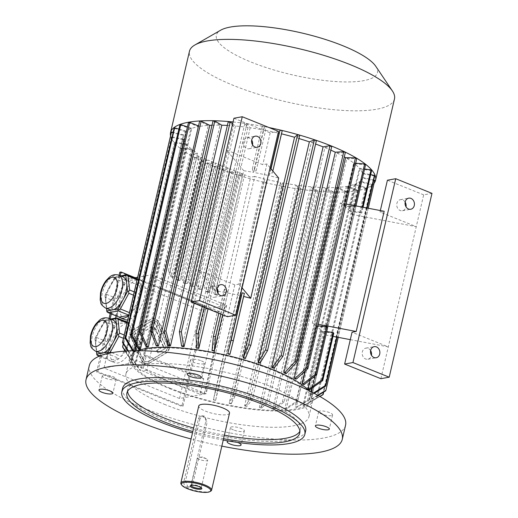 <?xml version="1.0" encoding="UTF-8"?>
<svg xmlns="http://www.w3.org/2000/svg" width="518" height="518" viewBox="0 0 518 518"><rect width="100%" height="100%" fill="white"/><g stroke="black" fill="none" stroke-linecap="round" stroke-linejoin="round"><path stroke-width="0.39" stroke-dasharray="2.59 1.94" d="M142.806 358.592L133.476 338.416A5.64 4.662 -100.2 0 1 135.224 330.918L151.528 321.095A5.64 4.662 -100.2 0 1 152.862 320.59A5.64 4.662 -100.2 0 1 157.938 323.679L167.269 343.855A5.64 4.662 -100.2 0 1 165.52 351.359L149.216 361.182A5.64 4.662 -100.2 0 1 147.883 361.687A5.64 4.662 -100.2 0 1 142.806 358.592L142.392 358.663L133.061 338.494A5.64 4.662 -100.2 0 1 134.809 330.989L151.114 321.166A5.64 4.662 -100.2 0 1 152.447 320.661A5.64 4.662 -100.2 0 1 157.524 323.756L166.848 343.933A5.64 4.662 -100.2 0 1 165.106 351.431L148.796 361.253A5.64 4.662 -100.2 0 1 147.462 361.758A5.64 4.662 -100.2 0 1 142.392 358.663M140.857 343.855L138.953 345.001L134.136 334.583L154.791 322.138L166.608 347.695L158.184 352.771L157.096 350.414L163.617 346.484L154.746 327.305L153.393 333.132L151.275 332.284L152.635 326.45L137.128 335.787L140.857 343.855L138.953 345.001M119.807 272.235L204.999 306.643L181.799 406.339L96.607 371.93L109.052 318.434M110.204 313.494L119.095 275.304M132.116 339.232A7.517 6.216 -100.2 0 1 134.447 329.234L150.751 319.412A7.517 6.216 -100.2 0 1 152.532 318.738A7.517 6.216 -100.2 0 1 159.298 322.863L168.622 343.039A7.517 6.216 -100.2 0 1 166.297 353.036L149.993 362.859A7.517 6.216 -100.2 0 1 148.213 363.532A7.517 6.216 -100.2 0 1 141.446 359.408L132.116 339.232L131.702 339.309A7.517 6.216 -100.2 0 1 134.032 329.312L150.337 319.489A7.517 6.216 -100.2 0 1 152.117 318.816A7.517 6.216 -100.2 0 1 158.884 322.941L168.208 343.117A7.517 6.216 -100.2 0 1 165.883 353.114L149.572 362.937A7.517 6.216 -100.2 0 1 147.798 363.61A7.517 6.216 -100.2 0 1 141.032 359.486L131.702 339.309M331.371 415.663A7.142 1.852 13.1 0 1 321.678 414.05A7.142 1.852 13.1 0 1 318.674 411.726A7.142 1.852 13.1 0 1 326.049 411.538A7.142 1.852 13.1 0 1 332.588 414.963A7.142 1.852 13.1 0 1 331.371 415.663M201.411 360.865A7.142 1.852 13.1 0 1 204.416 363.196A7.142 1.852 13.1 0 1 203.198 363.895A7.142 1.852 13.1 0 1 195.189 362.885A7.142 1.852 13.1 0 1 190.501 359.958A7.142 1.852 13.1 0 1 194.405 359.207A7.142 1.852 13.1 0 1 201.411 360.865M103.503 375.123A7.142 1.852 13.1 0 1 113.196 376.728A7.142 1.852 13.1 0 1 116.2 379.059A7.142 1.852 13.1 0 1 108.825 379.247A7.142 1.852 13.1 0 1 102.286 375.822A7.142 1.852 13.1 0 1 103.503 375.123M109.667 309.68A17.703 8.825 112 0 1 105.879 303.114L106.481 308.391M104.992 295.299L105.879 303.114A17.703 8.825 112 0 1 109.758 286.467L104.992 295.299L105.413 297.507L116.291 301.903L117.871 315.766A21.238 10.587 112 0 1 116.291 301.903M114.517 277.635L109.758 286.467A17.703 8.825 112 0 1 120.176 276.618L114.517 277.635L115.002 277.247L114.633 278.542L125.511 282.938L117.062 298.601A21.238 10.587 112 0 1 125.511 282.938M121.672 276.347L120.176 276.618A17.703 8.825 112 0 1 122.928 276.852M137.063 279.785L138.895 280.529A21.238 10.587 112 0 1 140.475 294.392L138.895 280.529M134.246 291.88L140.475 294.392M137.238 279.034L127.57 280.983A21.238 10.587 112 0 1 134.92 278.101M120.558 275.9L116.699 276.593L127.57 280.983M116.699 276.593L115.002 277.247M133.482 295.176L139.705 297.688A21.238 10.587 112 0 1 131.255 313.358L139.705 297.688M129.422 312.619L131.255 313.358M128.833 315.164L129.196 315.307A21.238 10.587 112 0 1 128.704 315.702M128.781 315.384L129.196 315.307M105.413 297.507L106.993 311.37L117.871 315.766M106.993 311.37L106.954 311.842M114.633 278.542L106.184 294.211L117.062 298.601M106.184 294.211L105.102 295.603M137.257 278.937A21.238 10.587 112 0 1 137.6 279.183M99.631 352.81A17.703 8.825 112 0 1 95.843 346.244L96.445 351.521M94.956 338.429L95.843 346.244A17.703 8.825 112 0 1 99.721 329.597L94.956 338.429L95.377 340.637L106.255 345.033L107.835 358.896A21.238 10.587 112 0 1 106.255 345.033M104.481 320.765L99.721 329.597A17.703 8.825 112 0 1 110.14 319.748L104.481 320.765L104.966 320.377L104.597 321.672L115.475 326.068L107.025 341.731A21.238 10.587 112 0 1 115.475 326.068M111.778 352.674L121.218 356.488L124.08 351.191M124.631 350.162L129.668 340.818A21.238 10.587 112 0 1 125.252 351.087M123.446 338.306L129.668 340.818M101.716 355.231L108.281 354.047L119.159 358.437A21.238 10.587 112 0 1 110.392 360.968A21.238 10.587 112 0 1 109.13 360.243L119.159 358.437M99.165 356.222L109.13 360.243M108.281 354.047L108.534 353.321M124.21 335.01L130.439 337.522L128.859 323.659A21.238 10.587 112 0 1 130.439 337.522M127.027 322.915L128.859 323.659M127.201 322.164L117.534 324.113A21.238 10.587 112 0 1 124.883 321.231M110.522 319.03L106.663 319.723L117.534 324.113M106.663 319.723L104.966 320.377M111.635 319.476L110.14 319.748A17.703 8.825 112 0 1 112.892 319.982M104.597 321.672L96.147 337.341L107.025 341.731M96.147 337.341L95.066 338.733M95.377 340.637L96.957 354.506L107.835 358.896M96.957 354.506L96.918 354.972M127.221 322.073A21.238 10.587 112 0 1 127.564 322.313M125.239 351.107A21.238 10.587 112 0 1 121.218 356.488M206.022 388.591L224.948 307.278L155.465 279.215L136.538 360.528L206.022 388.591L206.145 393.719L130.62 363.222L151.185 274.838L226.709 305.335L206.145 393.719L179.526 398.504L104.001 368.007L115.611 318.11M136.538 360.528L130.62 363.222L104.001 368.007M224.948 307.278L226.709 305.335L200.097 310.127L179.526 398.504M134.343 277.862L124.573 279.623L200.097 310.127M155.465 279.215L151.185 274.838L137.646 277.272M124.663 319.548A21.238 10.587 112 0 1 122.798 295.888A21.238 10.587 112 0 1 140.566 280.167A21.238 10.587 112 0 1 143.518 300.79A21.238 10.587 112 0 1 127.965 319.826A21.238 10.587 112 0 1 127.739 319.865M127.221 323.012A21.238 10.587 112 0 1 130.53 323.297A21.238 10.587 112 0 1 132.394 346.95A21.238 10.587 112 0 1 114.62 362.678A21.238 10.587 112 0 1 113.358 361.952A21.238 10.587 112 0 1 112.128 340.676A21.238 10.587 112 0 1 127.221 323.012M116.129 315.889L124.573 279.623M180.335 280.316L178.82 280.588L176.308 274.262L174.495 273.53L200.822 160.399L206.494 159.382L178.522 279.584L180.335 280.316L208.307 160.114L202.635 161.13L176.308 274.262M202.635 161.13L200.822 160.399M178.522 279.584L177.007 279.856L174.495 273.53M187.587 283.242L185.366 283.644L182.848 277.318L181.035 276.586L207.362 163.455L213.746 162.309L185.774 282.511L187.587 283.242L215.559 163.041L209.175 164.187L182.848 277.318M209.175 164.187L207.362 163.455M185.774 282.511L183.553 282.906L181.035 276.586M194.833 286.169L192.346 286.616L189.828 280.296A104.487 27.117 13.1 0 1 188.021 279.565L190.533 285.884L193.02 285.437L194.833 286.169L222.805 165.967L216.155 167.165L189.828 280.296M216.155 167.165A104.487 27.117 13.1 0 1 214.342 166.433L188.021 279.565M214.342 166.433L220.992 165.236L193.02 285.437M202.085 289.096L199.864 289.497L197.352 283.178L195.539 282.439L221.866 169.315L228.244 168.162L200.272 288.364L202.085 289.096L230.057 168.9L223.679 170.046L197.352 283.178M223.679 170.046L221.866 169.315M200.272 288.364L198.051 288.766L195.539 282.439M209.337 292.029L207.822 292.301L205.309 285.975L203.496 285.243L229.824 172.112L235.496 171.095L207.524 291.291L209.337 292.029L237.309 171.827L231.637 172.844L205.309 285.975M231.637 172.844L229.824 172.112M207.524 291.291L206.009 291.569L203.496 285.243M216.589 294.956L216.233 295.02L213.72 288.694L211.907 287.963L238.235 174.831L242.748 174.022L214.776 294.224L216.589 294.956L244.561 174.754L240.048 175.563L213.72 288.694M240.048 175.563L238.235 174.831M214.776 294.224L214.42 294.289L211.907 287.963M173.083 277.383L172.734 277.447L170.221 271.128L168.408 270.396L194.736 157.265L199.242 156.455L171.27 276.651L173.083 277.383L201.055 157.187L196.542 157.996L170.221 271.128M196.542 157.996L194.736 157.265M171.27 276.651L170.921 276.716L168.408 270.396M206.494 159.382L201.055 157.187M213.746 162.309L208.307 160.114M220.992 165.236L215.559 163.041M228.244 168.162L222.805 165.967M235.496 171.095L230.057 168.9M242.748 174.022L237.309 171.827M199.242 156.455L193.201 154.014L161.94 288.351L219.341 311.538L250.602 177.195L244.561 174.754M170.28 388.293A92.087 23.899 13.1 0 1 131.533 358.255A92.087 23.899 13.1 0 1 181.332 348.556A92.087 23.899 13.1 0 1 271.251 369.606A92.087 23.899 13.1 0 1 310.91 400A92.087 23.899 13.1 0 1 260.612 409.66A92.087 23.899 13.1 0 1 170.28 388.293M260.03 363.137L311.363 142.534A92.087 23.899 13.1 0 1 315.598 144.03M245.331 358.482L296.672 137.879A92.087 23.899 13.1 0 1 298.964 138.552M232.64 123.834L235.418 126.023A92.087 23.899 13.1 0 1 248.038 127.473L244.813 123.595A104.487 27.117 13.1 0 1 246.931 123.893L250.162 127.771A92.087 23.899 13.1 0 1 263.403 129.966L262.25 126.431A104.487 27.117 13.1 0 1 264.445 126.852L265.598 130.381L255.724 172.805A92.087 23.899 13.1 0 1 269.192 175.693L270.15 172.611A104.487 27.117 13.1 0 1 272.345 173.129L281.255 133.786A92.087 23.899 13.1 0 1 281.488 133.845M271.387 176.211A92.087 23.899 13.1 0 1 278.697 178.056M244.373 293.33L243.415 296.413A92.087 23.899 13.1 0 1 243.641 296.464M243.415 296.413L229.921 354.39M222.682 314.795L227.752 293.007A92.087 23.899 13.1 0 1 240.281 295.674M218.052 291.278A92.087 23.899 13.1 0 1 225.563 292.592L212.069 350.569M270.066 167.683L266.951 163.941L262.788 164.692L226.541 150.045L243.732 170.707L215.76 290.909A92.087 23.899 13.1 0 1 217.146 291.129M243.732 170.707A92.087 23.899 13.1 0 1 253.535 172.39L263.403 129.966M250.162 127.771L208.016 308.87M248.038 127.473L196.704 348.077M235.418 126.023L194.172 303.283M227.37 125.434A92.087 23.899 13.1 0 1 233.43 125.855L182.096 346.458M212.017 125.233A92.087 23.899 13.1 0 1 220.033 125.162L168.693 345.765M151.515 333.314L199.663 126.405A92.087 23.899 13.1 0 1 208.242 125.427L156.902 346.03M142.69 339.329L191.777 128.386A92.087 23.899 13.1 0 1 198.42 126.625L147.08 347.228M136.538 345.305L186.357 131.222A92.087 23.899 13.1 0 1 190.864 128.736L139.53 349.339M135.276 350.744L135.023 351.826L133.955 351.515L133.508 350.77M374.767 180.303A104.487 27.117 13.1 0 1 374.592 180.86L362.529 177.991A92.087 23.899 13.1 0 1 360.295 181.132L372.008 184.492A104.487 27.117 13.1 0 1 371.458 184.952L359.745 181.591A92.087 23.899 13.1 0 1 355.238 184.078L366.252 187.827A104.487 27.117 13.1 0 1 365.332 188.176L354.325 184.421A92.087 23.899 13.1 0 1 347.682 186.182L357.653 190.21A104.487 27.117 13.1 0 1 356.41 190.436L346.438 186.409A92.087 23.899 13.1 0 1 337.865 187.386L286.525 407.99A92.087 23.899 13.1 0 1 284.984 408.08L336.318 187.477A92.087 23.899 13.1 0 1 326.075 187.645L274.734 408.249A92.087 23.899 13.1 0 1 272.941 408.21L324.281 187.607A92.087 23.899 13.1 0 1 312.671 186.959L261.331 407.562A92.087 23.899 13.1 0 1 259.35 407.388L310.683 186.784A92.087 23.899 13.1 0 1 298.064 185.34L246.73 405.944A92.087 23.899 13.1 0 1 244.606 405.646L295.94 185.043A92.087 23.899 13.1 0 1 282.699 182.841L231.365 403.444A92.087 23.899 13.1 0 1 229.17 403.03L280.51 182.427A92.087 23.899 13.1 0 1 267.035 179.545L215.702 400.149A92.087 23.899 13.1 0 1 213.507 399.624L264.847 179.021A92.087 23.899 13.1 0 1 254.791 176.437L204.28 393.505A92.087 23.899 13.1 0 1 146.879 370.325L197.397 153.257A92.087 23.899 13.1 0 1 192.405 149.767L181.475 148.821A104.487 27.117 13.1 0 1 180.529 148.077L191.459 149.022A92.087 23.899 13.1 0 1 186.752 144.561L135.412 365.164A92.087 23.899 13.1 0 1 134.829 364.458L186.163 143.855A92.087 23.899 13.1 0 1 183.715 139.718L132.381 360.321A92.087 23.899 13.1 0 1 132.174 359.68L183.508 139.077A92.087 23.899 13.1 0 1 183.366 135.535A92.087 23.899 13.1 0 1 183.398 135.379L132.064 355.983A92.087 23.899 13.1 0 1 132.239 355.426L183.573 134.822A92.087 23.899 13.1 0 1 185.807 131.682L134.473 352.285A92.087 23.899 13.1 0 1 135.023 351.826M191.459 149.022L140.125 369.625A92.087 23.899 -166.9 0 0 141.071 370.37L140.074 370.286L132.608 358.819L181.475 148.821M192.405 149.767L141.071 370.37M346.438 186.409L295.098 407.012A92.087 23.899 -166.9 0 0 296.348 406.785L297.254 407.154L308.786 400.207A104.487 27.117 13.1 0 1 307.537 400.433L296.005 407.375L295.098 407.012M347.682 186.182L296.348 406.785M354.325 184.421L302.991 405.031A92.087 23.899 -166.9 0 0 303.904 404.681L304.901 405.018L317.379 397.824A104.487 27.117 13.1 0 1 316.466 398.174L303.988 405.367L302.991 405.031M355.238 184.078L303.904 404.681M359.745 181.591L308.404 402.195A92.087 23.899 -166.9 0 0 308.961 401.735L310.023 402.039L319.8 396.412M360.295 181.132L308.961 401.735M362.529 177.991L311.188 398.595A92.087 23.899 -166.9 0 0 311.363 398.031L312.464 398.297L317.657 395.202M374.644 176.029L362.594 173.737A92.087 23.899 13.1 0 1 362.742 177.279A92.087 23.899 13.1 0 1 362.704 177.428L311.363 398.031M362.594 173.737L311.26 394.34A92.087 23.899 -166.9 0 0 311.046 393.699L312.14 393.907L313.571 392.994M371.6 170.597L359.939 168.952A92.087 23.899 13.1 0 1 362.386 173.09L312.425 387.781M311.467 391.906L311.046 393.699M359.939 168.952L350.064 211.376A92.087 23.899 13.1 0 1 352.059 214.458L324.093 334.66L333.029 336.363M308.605 389.555L322.092 331.578A92.087 23.899 13.1 0 1 324.093 334.66M327.726 327.357L316.802 326.411A92.087 23.899 13.1 0 1 321.51 330.873L310.094 379.927M316.802 326.411L303.308 384.395M346.154 204.053L340.307 202.939L312.335 323.141A92.087 23.899 13.1 0 1 315.851 325.667L305.322 370.927M340.307 202.939A92.087 23.899 13.1 0 1 343.822 205.465L354.752 206.41A104.487 27.117 13.1 0 1 355.698 207.161L344.768 206.216A92.087 23.899 13.1 0 1 349.482 210.671L359.35 168.246L364.581 168.985M295.532 379.008L346.866 158.404A92.087 23.899 13.1 0 1 353.697 163.047L343.822 205.465M285.515 373.556L336.849 152.952A92.087 23.899 13.1 0 1 344.302 156.889M273.562 368.214L324.896 147.611A92.087 23.899 13.1 0 1 330.879 150.162M270.836 168.615L269.192 175.693M265.598 130.381A92.087 23.899 13.1 0 1 278.121 133.048M262.25 126.431L252.383 168.855A104.487 27.117 13.1 0 1 254.571 169.276L255.724 172.805M252.383 168.855L253.535 172.39M227.752 293.007L226.599 289.471A104.487 27.117 13.1 0 0 224.411 289.057L225.563 292.592M242.094 287.885L238.979 284.142L234.816 284.887L198.569 270.247L215.76 290.909M344.768 206.216L354.642 163.792A92.087 23.899 13.1 0 1 359.35 168.246M352.059 214.458L416.258 226.67L380.005 212.03L384.168 211.279M350.064 211.376L361.732 213.021A104.487 27.117 13.1 0 0 361.143 212.315L349.482 210.671M315.851 325.667L317.812 325.835M326.735 331.611L321.51 330.873M322.092 331.578L333.76 333.223M350.31 339.646L388.286 346.872L352.033 332.232M318.181 324.255L312.335 323.141M203.71 378.71L146.309 355.523L142.69 371.082L200.09 394.263L203.71 378.71L201.625 379.079L144.231 355.898L159.861 288.727L161.94 288.351M370.61 350.595A5.64 4.662 79.8 0 0 365.87 348.141A5.64 4.662 79.8 0 0 362.283 354.519A5.64 4.662 79.8 0 0 367.871 359.239A5.64 4.662 79.8 0 0 371.4 355.523A5.64 4.662 79.8 0 0 371.451 355.29M380.885 378.69L423.666 194.852L431.98 193.356M380.348 210.554L380.005 212.03M423.666 194.852L387.412 180.212M405.16 202.111A5.64 4.662 79.8 0 0 400.427 199.657A5.64 4.662 79.8 0 0 396.833 206.034A5.64 4.662 79.8 0 0 402.421 210.755A5.64 4.662 79.8 0 0 405.957 207.038A5.64 4.662 79.8 0 0 406.002 206.805M217.981 293.311A5.64 4.662 -100.2 0 1 214.4 297.261A5.64 4.662 -100.2 0 1 208.871 289.879A5.64 4.662 -100.2 0 1 212.406 286.163A5.64 4.662 -100.2 0 1 217.139 288.617M234.816 284.887L227.415 316.705M233.942 118.233L270.195 132.873L278.509 131.378M266.951 163.941L238.979 284.142M270.195 132.873L262.788 164.692M252.538 144.826A5.64 4.662 -100.2 0 1 248.951 148.776A5.64 4.662 -100.2 0 1 243.421 141.395A5.64 4.662 -100.2 0 1 246.956 137.678A5.64 4.662 -100.2 0 1 251.69 140.132M165.456 404.739A93.965 24.385 13.1 0 1 125.919 374.093A93.965 24.385 13.1 0 1 222.967 371.639A93.965 24.385 13.1 0 1 308.955 416.692A93.965 24.385 13.1 0 1 257.634 426.547A93.965 24.385 13.1 0 1 165.456 404.739M308.631 390.488A93.965 24.385 13.1 0 1 312.743 400.427A93.965 24.385 13.1 0 1 261.415 410.288A93.965 24.385 13.1 0 1 169.237 388.474A93.965 24.385 13.1 0 1 129.701 357.834A93.965 24.385 13.1 0 1 137.775 350.731M254.791 176.437L250.602 177.195M204.28 393.505L200.09 394.263M159.861 288.727L217.262 311.907L201.625 379.079M217.262 311.907L219.341 311.538M146.879 370.325L142.69 371.082M197.397 153.257L193.201 154.014M144.231 355.898L146.309 355.523M280.51 182.427L281.656 185.962L232.789 395.959L229.17 403.03M281.656 185.962A104.487 27.117 -166.9 0 0 283.851 186.376L234.984 396.374A104.487 27.117 13.1 0 1 232.789 395.959M234.984 396.374L231.365 403.444M283.851 186.376L282.699 182.841M231.468 403.768A93.214 24.191 13.1 0 1 229.273 403.354M295.94 185.043L299.171 188.921A104.487 27.117 -166.9 0 0 301.288 189.219L252.421 399.216L247.021 406.293L246.73 405.944M301.288 189.219L298.064 185.34M299.171 188.921L250.304 398.918L244.897 405.995L244.606 405.646M252.421 399.216A104.487 27.117 13.1 0 1 250.304 398.918M247.021 406.293A93.214 24.191 13.1 0 1 244.897 405.995M310.683 186.784L315.883 190.889A104.487 27.117 -166.9 0 0 317.871 191.058L269.004 401.055L261.804 407.931L261.331 407.562M317.871 191.058L312.671 186.959M315.883 190.889L267.016 400.887L259.822 407.763L259.35 407.388M269.004 401.055A104.487 27.117 13.1 0 1 267.016 400.887M261.804 407.931A93.214 24.191 13.1 0 1 259.822 407.763M324.281 187.607L331.3 191.809A104.487 27.117 -166.9 0 0 333.093 191.848L284.227 401.851L275.375 408.631L274.734 408.249M333.093 191.848L326.075 187.645M331.3 191.809L282.433 401.806L273.582 408.592L272.941 408.21M284.227 401.851A104.487 27.117 13.1 0 1 282.433 401.806M275.375 408.631A93.214 24.191 13.1 0 1 273.582 408.592M336.318 187.477L344.949 191.66A104.487 27.117 -166.9 0 0 346.49 191.563L297.623 401.56L287.309 408.365L286.525 407.99M346.49 191.563L337.865 187.386M344.949 191.66L296.076 401.657L285.768 408.462L284.984 408.08M297.623 401.56A104.487 27.117 13.1 0 1 296.076 401.657M287.309 408.365A93.214 24.191 13.1 0 1 285.768 408.462M357.653 190.21L308.786 400.207M356.41 190.436L307.537 400.433M297.254 407.154A93.214 24.191 13.1 0 1 296.005 407.375M366.252 187.827L317.379 397.824M365.332 188.176L316.466 398.174M304.901 405.018A93.214 24.191 13.1 0 1 303.988 405.367M372.008 184.492L323.711 392.055M371.458 184.952L322.591 394.949M319.923 396.484L309.473 402.499L308.404 402.195M310.023 402.039A93.214 24.191 13.1 0 1 309.473 402.499M368.259 208.255L338.222 337.347M362.704 177.428L373.705 180.05M374.592 180.86L325.725 390.857M318.052 395.422L312.289 398.854L311.188 398.595M312.464 398.297A93.214 24.191 13.1 0 1 312.289 398.854M366.848 207.99L336.804 337.082M362.386 173.09L370.655 174.663M367.191 208.055L337.147 337.147M314.245 393.35L312.354 394.548L311.26 394.34M312.14 393.907A93.214 24.191 13.1 0 1 312.354 394.548M363.066 207.271L361.732 213.021M362.347 207.135L361.143 212.315M354.914 205.717L354.752 206.41M355.989 205.924L355.698 207.161M354.642 163.792L365.572 164.737M355.659 163.215L353.697 163.047M346.866 158.404L356.727 158.618M336.849 152.952L345.338 152.441M324.896 147.611L331.76 146.374M311.363 142.534L316.394 140.618M296.672 137.879L299.708 135.34M271.024 168.842L270.15 172.611M272.837 171.018L272.345 173.129M281.255 133.786L282.213 130.704M264.445 126.852L254.571 169.276M224.411 289.057L218.784 313.222M226.599 289.471L220.875 314.07M244.813 123.595L202.24 306.539M246.931 123.893L204.241 307.349M233.43 125.855L228.231 121.749M220.033 125.162L213.008 120.959M208.242 125.427L199.611 121.244M188.448 122.598L198.42 126.625M199.663 126.405L198.517 125.939M179.856 124.98L190.864 128.736M191.777 128.386L187.445 126.91M132.692 350.783L133.404 351.981L134.473 352.285M174.093 128.322L185.807 131.682M186.357 131.222L178.898 129.079M133.404 351.981A93.214 24.191 13.1 0 1 133.955 351.515M127.901 350.958L130.97 355.724L132.064 355.983M171.335 132.511L183.398 135.379M128.419 350.932L131.145 355.16L132.239 355.426M183.573 134.822L173.154 132.343M130.97 355.724A93.214 24.191 13.1 0 1 131.145 355.16M125.265 351.107L131.287 360.114L132.381 360.321M183.508 139.077L171.458 136.784A104.487 27.117 -166.9 0 0 171.672 137.425L122.805 347.423M171.672 137.425L183.715 139.718M171.458 136.784L123.29 343.784M125.479 351.094L131.08 359.473L132.174 359.68M131.287 360.114A93.214 24.191 13.1 0 1 131.08 359.473M186.163 143.855L174.501 142.21A104.487 27.117 -166.9 0 0 175.084 142.916L126.217 352.913L134.356 365.015L135.412 365.164M175.084 142.916L186.752 144.561M174.501 142.21L125.628 352.214L133.767 364.309L134.829 364.458M126.217 352.913A104.487 27.117 13.1 0 1 125.628 352.214M134.356 365.015A93.214 24.191 13.1 0 1 133.767 364.309M264.847 179.021L263.889 182.103A104.487 27.117 -166.9 0 0 266.084 182.627L217.21 392.625A104.487 27.117 -166.9 0 1 215.022 392.1L213.422 399.902A93.214 24.191 -166.9 0 0 215.617 400.427L215.702 400.149M263.889 182.103L215.022 392.1M215.617 400.427L217.21 392.625M266.084 182.627L267.035 179.545M180.529 148.077L131.663 358.074A104.487 27.117 -166.9 0 0 132.608 358.819M131.663 358.074L139.128 369.535L140.125 369.625M139.128 369.535A93.214 24.191 -166.9 0 0 140.074 370.286M177.007 279.856L178.82 280.588M183.553 282.906L185.366 283.644M192.346 286.616A96.97 25.168 13.1 0 1 190.533 285.884M198.051 288.766L199.864 289.497M206.009 291.569L207.822 292.301M214.42 294.289L216.233 295.02M170.921 276.716L172.734 277.447M233.074 121.976A105.238 27.312 13.1 0 1 269.12 127.583M374.074 183.268A105.238 27.312 13.1 0 1 214.834 166.874A105.238 27.312 13.1 0 1 170.545 135.904M394.476 98.944A105.238 27.312 13.1 0 1 336.991 109.984A105.238 27.312 13.1 0 1 233.754 85.561A105.238 27.312 13.1 0 1 189.471 51.237M375.79 66.317A82.686 21.458 13.1 0 1 341.789 81.863A82.686 21.458 13.1 0 1 251.165 62.108A82.686 21.458 13.1 0 1 220.642 30.212M135.172 277.713L206.248 306.416L204.999 306.643M206.248 306.416L183.048 406.118L181.799 406.339M183.048 406.118L97.85 371.71L96.607 371.93M97.85 371.71L110.146 318.874M111.299 313.934L120.182 275.744M221.84 446.127A131.553 34.143 13.1 0 1 191.09 438.966M345.564 425.207A131.553 34.143 13.1 0 1 209.699 428.645A131.553 34.143 13.1 0 1 89.31 365.579M237.458 442.398A7.142 1.852 -166.9 0 0 228.529 441.006M305.665 430.827A93.965 24.385 13.1 0 1 208.618 433.288A93.965 24.385 13.1 0 1 122.63 388.235M233.463 429.914A7.142 1.852 13.1 0 1 230.458 427.59A7.142 1.852 13.1 0 1 231.675 426.89A7.142 1.852 13.1 0 1 239.685 427.9A7.142 1.852 13.1 0 1 244.373 430.827A7.142 1.852 13.1 0 1 240.469 431.572A7.142 1.852 13.1 0 1 233.463 429.914M223.562 438.714A88.701 23.025 13.1 0 1 192.813 431.552M127.609 391.258A88.701 23.025 13.1 0 1 127.752 389.426A88.701 23.025 13.1 0 1 219.367 387.108A88.701 23.025 13.1 0 1 300.537 429.636A88.701 23.025 13.1 0 1 299.857 431.345M224.385 435.178A88.701 23.025 13.1 0 1 193.635 428.017M223.252 440.06A93.965 24.385 13.1 0 1 192.502 432.906M199.754 459.544A5.199 1.347 13.1 0 1 197.565 457.847A5.199 1.347 13.1 0 1 198.97 457.277A5.199 1.347 13.1 0 1 205.504 458.508A5.199 1.347 13.1 0 1 206.682 459.071A5.199 1.347 13.1 0 1 207.692 460.204A5.199 1.347 13.1 0 1 204.856 460.755A5.199 1.347 13.1 0 1 199.754 459.544M201.282 487.755A5.199 1.347 -166.9 0 0 201.172 487.386A5.199 1.347 -166.9 0 0 199.087 486.085A5.199 1.347 -166.9 0 0 192.029 484.913A5.199 1.347 -166.9 0 0 191.414 485.113A5.199 1.347 -166.9 0 0 191.155 485.398M198.4 419.056A4.513 3.73 -100.2 0 1 201.23 416.084A4.513 3.73 -100.2 0 1 205.652 421.982L191.174 484.207A4.513 3.73 -100.2 0 1 188.345 487.179A4.513 3.73 -100.2 0 1 183.922 481.28L198.4 419.056L200.013 418.764L202.551 415.844L204.26 416.051L207.265 421.691L205.652 421.982M200.013 418.764L185.535 480.989L187.807 486.758L189.672 486.939L192.787 483.916L207.265 421.691M210.774 491.122A15.786 4.099 13.1 0 1 187.477 488.176A15.786 4.099 13.1 0 1 181.151 484.226M229.519 413.111A15.786 4.099 13.1 0 1 220.901 414.769A15.786 4.099 13.1 0 1 205.413 411.104A15.786 4.099 13.1 0 1 198.77 405.957M138.539 345.079L133.722 334.654L134.136 334.583M133.722 334.654L154.791 322.138M154.377 322.215L166.194 347.766L166.608 347.695M166.194 347.766L158.184 352.771M157.763 352.842L156.676 350.492L157.096 350.414M156.676 350.492L163.617 346.484M163.202 346.561L154.332 327.376L154.746 327.305M154.332 327.376L152.972 333.21L153.393 333.132M152.972 333.21L151.275 332.284M150.861 332.355L152.214 326.521L152.635 326.45M152.214 326.521L137.128 335.787M136.713 335.865L140.443 343.933M95.403 351.1A17.703 8.825 112 0 1 93.849 331.384A17.703 8.825 112 0 1 108.663 318.279M105.439 307.97A17.703 8.825 112 0 1 103.885 288.254A17.703 8.825 112 0 1 118.7 275.142M192.787 483.916L191.174 484.207M185.535 480.989L183.922 481.28M134.032 329.312L134.447 329.234M150.337 319.489L150.751 319.412M158.884 322.941L159.298 322.863M168.208 343.117L168.622 343.039M165.883 353.114L166.297 353.036M149.572 362.937L149.993 362.859M141.032 359.486L141.446 359.408M134.809 330.989L135.224 330.918M133.061 338.494L133.476 338.416M148.796 361.253L149.216 361.182M165.106 351.431L165.52 351.359M166.848 343.933L167.269 343.855M157.524 323.756L157.938 323.679M151.114 321.166L151.528 321.095M318.674 411.726L315.384 425.867M332.588 414.963L329.293 429.105M190.501 359.958L187.212 374.1M204.416 363.196L201.126 377.337M102.286 375.822L98.996 389.963M116.2 379.059L112.905 393.201M183.366 135.535L131.533 358.255M362.742 177.279L310.91 400M308.955 416.692L312.743 400.427M125.919 374.093L129.701 357.834M367.871 359.239L376.185 357.744M365.87 348.141L374.19 346.646M402.421 210.755L410.742 209.259M400.427 199.657L408.741 198.161M214.4 297.261L222.714 295.765M212.406 286.163L220.72 284.667M248.951 148.776L257.271 147.28M246.956 137.678L255.277 136.182M110.392 360.968L114.62 362.678M127.247 321.969L130.53 323.297M137.283 278.839L140.566 280.167M299.715 433.171L300.537 429.636M126.929 392.961L127.752 389.426M206.682 459.071L203.101 456.999L198.97 457.277M201.275 487.781L207.692 460.204M191.148 485.424L197.565 457.847M191.414 485.113L190.559 485.606M201.172 487.386L201.722 488.202M189.672 486.939L188.345 487.179M202.551 415.844L201.23 416.084M230.458 427.59L227.169 441.731M244.373 430.827L241.077 444.968M152.117 318.816L152.532 318.738M147.798 363.61L148.213 363.532M147.462 361.758L147.883 361.687M152.447 320.661L152.862 320.59"/><path stroke-width="0.78" d="M109.052 318.434L110.204 313.494M119.095 275.304L119.807 272.235L121.05 272.015L135.172 277.713M318.389 428.192A7.142 1.852 -166.9 0 0 325.395 429.849A7.142 1.852 -166.9 0 0 329.293 429.105A7.142 1.852 -166.9 0 0 322.759 425.679A7.142 1.852 -166.9 0 0 315.384 425.867A7.142 1.852 -166.9 0 0 318.389 428.192M199.909 378.036A7.142 1.852 -166.9 0 0 201.126 377.337A7.142 1.852 -166.9 0 0 194.587 373.912A7.142 1.852 -166.9 0 0 187.212 374.1A7.142 1.852 -166.9 0 0 191.9 377.026A7.142 1.852 -166.9 0 0 199.909 378.036M109.9 390.87A7.142 1.852 -166.9 0 0 102.894 389.212A7.142 1.852 -166.9 0 0 98.996 389.963A7.142 1.852 -166.9 0 0 105.53 393.389A7.142 1.852 -166.9 0 0 112.905 393.201A7.142 1.852 -166.9 0 0 109.9 390.87M106.481 308.391L106.773 310.929L112.425 309.913A17.703 8.825 112 0 1 109.667 309.68L105.439 307.97C99.21 303.658 101.405 302.939 100.168 300.051L100.492 293.039C101.463 288.338 103.354 284.162 106.158 280.497L109.369 277.208C112.056 274.825 115.164 274.139 118.7 275.142A17.703 8.825 112 0 1 121.16 292.34A17.703 8.825 112 0 1 108.197 308.21A17.703 8.825 112 0 1 105.439 307.97M118.7 275.142L122.928 276.852A17.703 8.825 112 0 1 126.716 283.417L125.829 275.602L121.672 276.347M127.609 291.233L126.716 283.417A17.703 8.825 112 0 1 122.844 300.064L127.609 291.233L128.6 291.375L129.597 290.002L134.246 291.88M129.597 290.002L128.024 276.133L137.063 279.785M128.024 276.133L126.722 274.786L137.238 279.034M125.829 275.602L126.755 275.136M120.558 275.9L126.722 274.786M128.833 315.164L118.318 310.917L118.7 309.732L120.383 308.968L128.833 293.298L133.482 295.176M120.383 308.968L129.422 312.619M128.833 293.298L128.6 291.375M118.078 308.896L122.844 300.064A17.703 8.825 112 0 1 112.425 309.913L118.078 308.896L118.7 309.732M118.318 310.917L108.288 312.717L119.166 317.113L128.781 315.384M108.288 312.717L106.954 311.842L106.773 310.929M134.92 278.101A21.238 10.587 112 0 1 136.338 278.457A21.238 10.587 112 0 1 137.257 278.937M128.704 315.702A21.238 10.587 112 0 1 123.737 318.123A21.238 10.587 112 0 1 120.429 317.838A21.238 10.587 112 0 1 119.166 317.113M117.567 334.363L116.679 326.547A17.703 8.825 112 0 1 112.807 343.194L117.567 334.363L118.564 334.511L119.561 333.132L124.21 335.01M108.042 352.033L112.807 343.194A17.703 8.825 112 0 1 102.389 353.049L108.042 352.033L108.663 352.862L110.347 352.098L111.778 352.674M96.445 351.521L96.736 354.066L102.389 353.049A17.703 8.825 112 0 1 99.631 352.81L95.403 351.1C89.174 346.788 91.369 346.076 90.132 343.181L90.456 336.169C91.427 331.468 93.318 327.292 96.121 323.627L99.333 320.338C102.02 317.961 105.128 317.269 108.663 318.279A17.703 8.825 112 0 1 111.124 335.47A17.703 8.825 112 0 1 98.161 351.34A17.703 8.825 112 0 1 95.403 351.1M124.08 351.191L124.631 350.162M110.347 352.098L118.797 336.428L123.446 338.306M118.797 336.428L118.564 334.511M101.716 355.231L98.252 355.853L99.165 356.222M108.534 353.321L108.663 352.862M98.252 355.853L96.918 354.972L96.736 354.066M119.561 333.132L117.981 319.269L127.027 322.915M117.981 319.269L116.686 317.922L127.201 322.164M108.663 318.279L112.892 319.982A17.703 8.825 112 0 1 116.679 326.547L115.792 318.732L116.718 318.266M110.522 319.03L116.686 317.922M115.792 318.732L111.635 319.476M124.883 321.231A21.238 10.587 112 0 1 126.301 321.587A21.238 10.587 112 0 1 127.221 322.073M137.646 277.272L134.343 277.862M127.739 319.865A21.238 10.587 112 0 1 124.663 319.548L120.429 317.838M115.611 318.11L116.129 315.889M315.598 144.03A92.087 23.899 13.1 0 1 323.083 146.879L271.749 367.482A92.087 23.899 13.1 0 1 273.562 368.214L274.184 368.104L282.893 356.378L331.76 146.374A104.487 27.117 -166.9 0 0 329.947 145.642L281.08 355.639A104.487 27.117 13.1 0 1 282.893 356.378M298.964 138.552A92.087 23.899 13.1 0 1 309.363 141.854L258.029 362.458A92.087 23.899 13.1 0 1 260.03 363.137L267.521 350.615L316.394 140.618A104.487 27.117 -166.9 0 0 314.387 139.938L265.52 349.935A104.487 27.117 13.1 0 1 267.521 350.615M281.488 133.845A92.087 23.899 13.1 0 1 294.541 137.27L243.201 357.873A92.087 23.899 13.1 0 1 245.331 358.482L250.841 345.338L299.708 135.34A104.487 27.117 -166.9 0 0 297.578 134.732L248.711 344.729A104.487 27.117 13.1 0 1 250.841 345.338M270.066 167.683L278.697 178.056L250.725 298.258L242.094 287.885M243.641 296.464A92.087 23.899 13.1 0 1 250.725 298.258M240.281 295.674A92.087 23.899 13.1 0 1 241.22 295.888L227.726 353.872A92.087 23.899 13.1 0 1 229.921 354.39L233.346 340.702A104.487 27.117 13.1 0 0 231.151 340.184L242.178 292.806A104.487 27.117 13.1 0 1 244.373 293.33L233.346 340.702M222.682 314.795L214.258 350.984A92.087 23.899 -166.9 0 0 212.069 350.569L213.384 336.428A104.487 27.117 13.1 0 1 215.572 336.849L214.258 350.984M217.146 291.129A92.087 23.899 13.1 0 1 218.052 291.278M208.016 308.87L198.821 348.374A92.087 23.899 -166.9 0 0 196.704 348.077L195.946 333.592A104.487 27.117 13.1 0 1 198.064 333.89L198.821 348.374M194.172 303.283L184.084 346.626A92.087 23.899 -166.9 0 0 182.096 346.458L181.624 346.082L179.364 331.747A104.487 27.117 13.1 0 1 181.345 331.921L183.612 346.257L184.084 346.626M221.821 125.207L170.487 345.81A92.087 23.899 -166.9 0 0 168.693 345.765L168.059 345.383L164.141 330.957L213.008 120.959A104.487 27.117 13.1 0 1 214.802 120.998L221.821 125.207A92.087 23.899 13.1 0 1 227.37 125.434M209.784 125.33L158.45 345.933A92.087 23.899 -166.9 0 0 156.902 346.03L156.119 345.648L150.744 331.242L199.611 121.244A104.487 27.117 13.1 0 1 201.159 121.154L209.784 125.33A92.087 23.899 13.1 0 1 212.017 125.233M151.515 333.314L148.329 347.008L147.423 346.639L140.825 332.375L189.698 122.377A104.487 27.117 -166.9 0 0 188.448 122.598L139.582 332.595A104.487 27.117 13.1 0 1 140.825 332.375M139.582 332.595L146.173 346.866L147.08 347.228A92.087 23.899 13.1 0 1 148.329 347.008M142.69 339.329L140.443 348.99L139.439 348.646L131.902 334.634L180.769 124.637A104.487 27.117 -166.9 0 0 179.856 124.98L130.983 334.978A104.487 27.117 13.1 0 1 131.902 334.634M130.983 334.978L138.526 348.996L139.53 349.339A92.087 23.899 13.1 0 1 140.443 348.99M136.538 345.305L135.276 350.744M312.425 387.781L311.467 391.906M308.605 389.555A92.087 23.899 -166.9 0 0 308.016 388.85L309.078 388.999L322.151 379.888A104.487 27.117 13.1 0 1 322.733 380.594L309.66 389.704L308.605 389.555M310.094 379.927L308.016 388.85M305.322 370.927L302.363 383.65A92.087 23.899 13.1 0 1 303.308 384.395L304.299 384.479L316.705 374.734A104.487 27.117 13.1 0 0 315.76 373.983L326.78 326.612A104.487 27.117 13.1 0 1 327.726 327.357L316.705 374.734M344.302 156.889A92.087 23.899 13.1 0 1 345.59 157.64L294.256 378.244A92.087 23.899 13.1 0 1 295.532 379.008L296.432 379.027L307.86 368.615L356.727 158.618A104.487 27.117 -166.9 0 0 355.452 157.854L306.585 367.851A104.487 27.117 13.1 0 1 307.86 368.615M330.879 150.162A92.087 23.899 13.1 0 1 335.282 152.195L283.948 372.798A92.087 23.899 13.1 0 1 285.515 373.556L286.286 373.51L296.471 362.438L345.338 152.441A104.487 27.117 -166.9 0 0 343.771 151.677L294.904 361.674A104.487 27.117 13.1 0 1 296.471 362.438M278.121 133.048A92.087 23.899 13.1 0 1 279.066 133.268L270.836 168.615M241.22 295.888L242.178 292.806M344.632 364.05L352.946 362.555L389.199 377.195L380.885 378.69L344.632 364.05L352.033 332.232L356.196 331.481L384.168 211.279L346.154 204.053M317.812 325.835L326.78 326.612M322.733 380.594L333.76 333.223A104.487 27.117 13.1 0 0 333.171 332.517L326.735 331.611M333.029 336.363L350.31 339.646M356.196 331.481L318.181 324.255M371.451 355.29A5.64 4.662 79.8 0 0 370.61 350.595M380.348 210.554L387.412 180.212L395.726 178.716L352.946 362.555M389.199 377.195L431.98 193.356L395.726 178.716M406.002 206.805A5.64 4.662 79.8 0 0 405.16 202.111M405.212 201.884A5.64 4.662 79.8 0 0 410.742 209.259A5.64 4.662 79.8 0 0 414.27 205.542A5.64 4.662 79.8 0 0 408.741 198.161A5.64 4.662 79.8 0 0 405.212 201.884M370.655 350.369A5.64 4.662 79.8 0 0 376.185 357.744A5.64 4.662 79.8 0 0 379.72 354.027A5.64 4.662 79.8 0 0 374.19 346.646A5.64 4.662 79.8 0 0 370.655 350.369M217.139 288.617A5.64 4.662 -100.2 0 1 217.981 293.311M235.729 315.209L227.415 316.705L191.161 302.065L233.942 118.233L242.262 116.738L278.509 131.378L235.729 315.209L199.482 300.569L242.262 116.738M191.161 302.065L199.482 300.569M251.69 140.132A5.64 4.662 -100.2 0 1 252.538 144.826M251.742 139.899A5.64 4.662 79.8 0 0 257.271 147.28A5.64 4.662 79.8 0 0 260.858 140.909A5.64 4.662 79.8 0 0 255.277 136.182A5.64 4.662 79.8 0 0 251.742 139.899M217.184 288.384A5.64 4.662 79.8 0 0 222.714 295.765A5.64 4.662 79.8 0 0 226.308 289.387A5.64 4.662 79.8 0 0 220.72 284.667A5.64 4.662 79.8 0 0 217.184 288.384M137.775 350.731A93.965 24.385 13.1 0 1 145.694 348.627A93.965 24.385 13.1 0 1 234.751 357.336A93.965 24.385 13.1 0 1 308.631 390.488M319.8 396.412L323.141 394.489A104.487 27.117 13.1 0 1 322.591 394.949L319.923 396.484M323.711 392.055L323.141 394.489M317.657 395.202L325.9 390.3A104.487 27.117 13.1 0 1 325.725 390.857L318.052 395.422M373.705 180.05L374.767 180.303L368.259 208.255M338.222 337.347L325.9 390.3M313.571 392.994L325.563 385.379A104.487 27.117 13.1 0 1 325.777 386.027L314.245 393.35M370.655 174.663L374.43 175.382L366.848 207.99M336.804 337.082L325.563 385.379M374.43 175.382A104.487 27.117 13.1 0 1 374.644 176.029L367.191 208.055M337.147 337.147L325.777 386.027M364.581 168.985L371.017 169.891A104.487 27.117 13.1 0 1 371.6 170.597L363.066 207.271M371.017 169.891L362.347 207.135M333.171 332.517L322.151 379.888M309.078 388.999A93.214 24.191 13.1 0 1 309.66 389.704M355.989 205.924L365.572 164.737A104.487 27.117 -166.9 0 0 364.627 163.986L354.914 205.717M364.627 163.986L355.659 163.215M315.76 373.983L303.354 383.734L302.363 383.65M303.354 383.734A93.214 24.191 13.1 0 1 304.299 384.479M306.585 367.851L295.15 378.263L294.256 378.244M355.452 157.854L345.59 157.64M295.15 378.263A93.214 24.191 13.1 0 1 296.432 379.027M294.904 361.674L284.719 372.753L283.948 372.798M343.771 151.677L335.282 152.195M284.719 372.753A93.214 24.191 13.1 0 1 286.286 373.51M281.08 355.639L272.371 367.372L271.749 367.482M329.947 145.642L323.083 146.879M272.371 367.372A93.214 24.191 13.1 0 1 274.184 368.104M265.52 349.935L258.029 362.458M314.387 139.938L309.363 141.854M258.482 362.283A93.214 24.191 13.1 0 1 260.483 362.963M248.711 344.729L243.201 357.873M297.578 134.732L294.541 137.27M243.479 357.64A93.214 24.191 13.1 0 1 245.61 358.255M272.837 171.018L282.213 130.704A104.487 27.117 -166.9 0 0 280.024 130.186L271.024 168.842M280.024 130.186L279.066 133.268M231.151 340.184L227.726 353.872M227.816 353.587A93.214 24.191 13.1 0 1 230.005 354.111M218.784 313.222L213.384 336.428M220.875 314.07L215.572 336.849M211.966 350.246A93.214 24.191 13.1 0 1 214.154 350.667M202.24 306.539L195.946 333.592M204.241 307.349L198.064 333.89M196.406 347.72A93.214 24.191 13.1 0 1 198.53 348.018M181.345 331.921L230.219 121.924A104.487 27.117 13.1 0 0 228.231 121.749L179.364 331.747M230.219 121.924L232.64 123.834M181.624 346.082A93.214 24.191 13.1 0 1 183.612 346.257M164.141 330.957A104.487 27.117 13.1 0 1 165.935 330.996L169.846 345.428L170.487 345.81M214.802 120.998L165.935 330.996M168.059 345.383A93.214 24.191 13.1 0 1 169.846 345.428M150.744 331.242A104.487 27.117 13.1 0 1 152.286 331.151L157.66 345.558L158.45 345.933M201.159 121.154L152.286 331.151M156.119 345.648A93.214 24.191 13.1 0 1 157.66 345.558M198.517 125.939L189.698 122.377M146.173 346.866A93.214 24.191 13.1 0 1 147.423 346.639M187.445 126.91L180.769 124.637M138.526 348.996A93.214 24.191 13.1 0 1 139.439 348.646M132.692 350.783L125.22 338.319A104.487 27.117 13.1 0 1 125.777 337.853L133.508 350.77M178.898 129.079L174.644 127.855A104.487 27.117 -166.9 0 0 174.093 128.322L125.22 338.319M174.644 127.855L125.777 337.853M127.901 350.958L122.468 342.508A104.487 27.117 13.1 0 1 122.643 341.945L128.419 350.932M173.154 132.343L171.51 131.948A104.487 27.117 -166.9 0 0 171.335 132.511L122.468 342.508M171.51 131.948L122.643 341.945M125.265 351.107L122.805 347.423A104.487 27.117 13.1 0 1 122.591 346.782L125.479 351.094M123.29 343.784L122.591 346.782M170.545 135.904A105.238 27.312 13.1 0 1 170.551 132.55A105.238 27.312 13.1 0 1 188.461 122.242A105.238 27.312 13.1 0 1 233.074 121.976M269.12 127.583A105.238 27.312 13.1 0 1 375.55 180.258A105.238 27.312 13.1 0 1 374.074 183.268M170.551 132.55L189.471 51.237A105.238 27.312 13.1 0 1 194.904 44.969A105.238 27.312 13.1 0 1 298.161 48.491A105.238 27.312 13.1 0 1 392.366 90.915A105.238 27.312 13.1 0 1 394.476 98.944L375.55 180.258M194.904 44.969L220.642 30.212A82.686 21.458 13.1 0 1 301.774 32.977A82.686 21.458 13.1 0 1 375.79 66.317L392.366 90.915M110.146 318.874L111.299 313.934M120.182 275.744L121.05 272.015M191.09 438.966A131.553 34.143 13.1 0 1 86.02 379.72A131.553 34.143 13.1 0 1 108.411 366.828A131.553 34.143 13.1 0 1 255.931 385.483A131.553 34.143 13.1 0 1 342.275 439.348A131.553 34.143 13.1 0 1 221.84 446.127M86.02 379.72L89.31 365.579A131.553 34.143 13.1 0 1 111.7 352.687A131.553 34.143 13.1 0 1 259.22 371.341A131.553 34.143 13.1 0 1 345.564 425.207L342.275 439.348M228.529 441.006A7.142 1.852 -166.9 0 0 228.386 441.032A7.142 1.852 -166.9 0 0 227.169 441.731A7.142 1.852 -166.9 0 0 233.702 445.15A7.142 1.852 -166.9 0 0 241.077 444.968A7.142 1.852 -166.9 0 0 237.458 442.398M192.502 432.906A93.965 24.385 13.1 0 1 121.808 391.77L122.63 388.235A93.965 24.385 13.1 0 1 138.623 379.034A93.965 24.385 13.1 0 1 243.991 392.353A93.965 24.385 13.1 0 1 305.665 430.827L304.843 434.362A93.965 24.385 13.1 0 1 223.252 440.06M192.813 431.552A88.701 23.025 13.1 0 1 164.251 421.892A88.701 23.025 13.1 0 1 126.929 392.961A88.701 23.025 13.1 0 1 142.029 384.272A88.701 23.025 13.1 0 1 241.498 396.853A88.701 23.025 13.1 0 1 299.715 433.171A88.701 23.025 13.1 0 1 223.562 438.714M193.635 428.017A88.701 23.025 13.1 0 1 165.074 418.356A88.701 23.025 13.1 0 1 127.609 391.258M299.857 431.345A88.701 23.025 13.1 0 1 224.385 435.178M121.808 391.77A93.965 24.385 13.1 0 1 137.801 382.569A93.965 24.385 13.1 0 1 243.169 395.888A93.965 24.385 13.1 0 1 304.843 434.362M191.155 485.398A5.199 1.347 -166.9 0 0 191.148 485.424A5.199 1.347 -166.9 0 0 195.908 487.917A5.199 1.347 -166.9 0 0 201.275 487.781A5.199 1.347 -166.9 0 0 201.282 487.755M191.265 485.379A5.951 1.548 13.1 0 1 197.177 486.001A5.951 1.548 13.1 0 1 201.722 488.202A5.951 1.548 13.1 0 1 195.694 488.817A5.951 1.548 13.1 0 1 190.559 485.606A5.951 1.548 13.1 0 1 191.265 485.379M187.73 488.804A15.035 3.904 13.1 0 1 181.708 485.049A15.035 3.904 13.1 0 1 196.931 483.508A15.035 3.904 13.1 0 1 209.913 491.614A15.035 3.904 13.1 0 1 187.73 488.804M181.708 485.049L181.151 484.226A15.786 4.099 13.1 0 1 180.834 483.022A15.786 4.099 13.1 0 1 197.138 482.614A15.786 4.099 13.1 0 1 211.584 490.183A15.786 4.099 13.1 0 1 210.774 491.122L209.913 491.614M180.834 483.022L198.77 405.957A15.786 4.099 13.1 0 1 201.457 404.409A15.786 4.099 13.1 0 1 219.159 406.649A15.786 4.099 13.1 0 1 229.519 413.111L211.584 490.183M95.959 346.581A13.941 6.954 112 0 1 93.855 328.114A13.941 6.954 112 0 1 107.22 325.712A13.941 6.954 112 0 1 95.959 346.581M105.996 303.451A13.941 6.954 112 0 1 103.891 284.984A13.941 6.954 112 0 1 117.256 282.582A13.941 6.954 112 0 1 105.996 303.451M126.301 321.587L127.247 321.969M136.338 278.457L137.283 278.839"/></g></svg>
